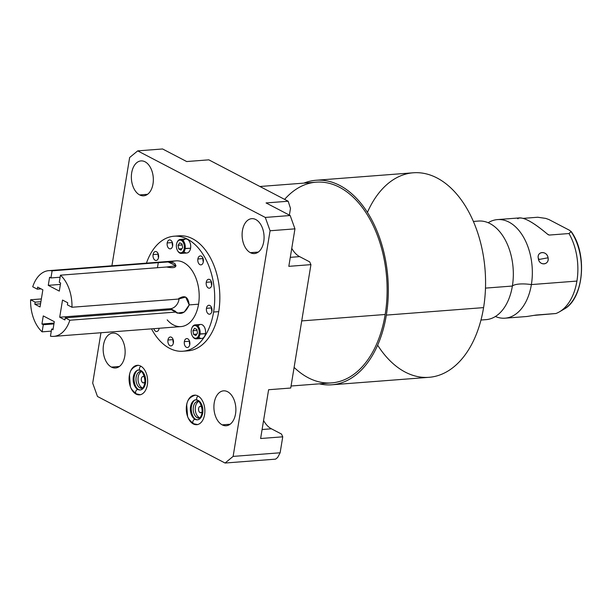 <?xml version="1.0" encoding="UTF-8"?>
<svg xmlns="http://www.w3.org/2000/svg" width="612" height="612" viewBox="0 0 612 612"><rect width="100%" height="100%" fill="white"/><g stroke="black" fill="none" stroke-linecap="round" stroke-linejoin="round"><path stroke-width="0.92" d="M281.489 434.053L271.422 428.798A25.773 16.119 85.6 0 1 263.573 420.498A25.773 16.119 85.6 0 0 271.422 428.798L281.489 434.053L282.744 436.815L260.62 438.513L268.607 389.729L290.731 388.031L310.934 264.636L288.818 266.342L294.953 228.85L270.076 230.762L265.294 217.436L137.7 150.881L129.645 157.513L111.92 265.784L129.645 157.513L137.7 150.881L265.294 217.436L290.172 215.516L266.059 202.939L288.175 201.241L208.814 159.839L186.691 161.545L162.578 148.968L137.7 150.881L162.578 148.968L186.691 161.545L208.814 159.839L288.175 201.241L290.486 208.394L289.384 215.11L290.486 208.394L288.175 201.241L266.059 202.939L290.172 215.516L294.953 228.85L288.818 266.342L310.934 264.636L309.687 261.875L299.62 256.627A25.773 16.119 85.6 0 1 291.763 248.319A25.773 16.119 85.6 0 0 299.62 256.627L309.687 261.875L310.934 264.636L290.731 388.031L268.607 389.729L260.62 438.513L282.744 436.815L281.489 434.053M275.599 459.145L277.664 457.447L275.599 459.145L225.071 463.032L233.126 456.399L270.076 230.762L233.126 456.399L280.128 452.781L282.744 436.815L280.128 452.781L277.664 457.447L280.128 452.781L233.126 456.399L225.071 463.032L97.484 396.484L225.071 463.032L275.599 459.145M100.949 332.744L92.695 383.15L97.484 396.484L92.695 383.15L100.949 332.744M145.059 161.798A17.503 10.94 85.6 0 1 153 183.914A17.503 10.94 85.6 0 1 139.635 194.922A17.503 10.94 85.6 0 1 131.695 172.798A17.503 10.94 85.6 0 1 145.059 161.798A17.503 10.94 -94.4 0 0 141.005 160.91A17.503 10.94 -94.4 0 0 131.373 175.958A17.503 10.94 -94.4 0 0 139.635 194.922A17.503 10.94 -94.4 0 0 143.69 195.809A17.503 10.94 -94.4 0 0 153.321 180.754A17.503 10.94 -94.4 0 0 145.059 161.798M227.603 391.734A17.503 10.94 85.6 0 1 235.543 413.85A17.503 10.94 85.6 0 1 222.179 424.858A17.503 10.94 85.6 0 1 214.238 402.742A17.503 10.94 85.6 0 1 227.603 391.734A17.503 10.94 -94.4 0 0 223.548 390.846A17.503 10.94 -94.4 0 0 213.925 405.894A17.503 10.94 -94.4 0 0 222.179 424.858A17.503 10.94 -94.4 0 0 226.233 425.745A17.503 10.94 -94.4 0 0 235.865 410.698A17.503 10.94 -94.4 0 0 227.603 391.734M116.861 333.968A17.503 10.94 85.6 0 1 124.802 356.092A17.503 10.94 85.6 0 1 111.438 367.093A17.503 10.94 85.6 0 1 103.497 344.977A17.503 10.94 85.6 0 1 116.861 333.968A17.503 10.94 -94.4 0 0 112.807 333.081A17.503 10.94 -94.4 0 0 103.183 348.136A17.503 10.94 -94.4 0 0 111.438 367.093A17.503 10.94 -94.4 0 0 115.492 367.98A17.503 10.94 -94.4 0 0 125.123 352.933A17.503 10.94 -94.4 0 0 116.861 333.968M197.867 395.926A14.795 9.249 85.6 0 1 204.584 414.63A14.795 9.249 85.6 0 1 193.285 423.94A14.795 9.249 85.6 0 1 186.568 405.236A14.795 9.249 85.6 0 1 197.867 395.926A14.795 9.249 -94.4 0 0 194.44 395.176A14.795 9.249 -94.4 0 0 186.3 407.906A14.795 9.249 -94.4 0 0 193.285 423.94A14.795 9.249 -94.4 0 0 196.712 424.69A14.795 9.249 -94.4 0 0 204.852 411.96A14.795 9.249 -94.4 0 0 197.867 395.926M140.653 366.083A14.795 9.249 85.6 0 1 147.37 384.787A14.795 9.249 85.6 0 1 136.071 394.09A14.795 9.249 85.6 0 1 129.354 375.393A14.795 9.249 85.6 0 1 140.653 366.083A14.795 9.249 -94.4 0 0 137.226 365.333A14.795 9.249 -94.4 0 0 129.086 378.055A14.795 9.249 -94.4 0 0 136.071 394.09A14.795 9.249 -94.4 0 0 139.498 394.839A14.795 9.249 -94.4 0 0 147.637 382.118A14.795 9.249 -94.4 0 0 140.653 366.083M255.801 219.555A17.503 10.94 85.6 0 1 263.741 241.679A17.503 10.94 85.6 0 1 250.377 252.68A17.503 10.94 85.6 0 1 242.436 230.563A17.503 10.94 85.6 0 1 255.801 219.555A17.503 10.94 -94.4 0 0 251.746 218.668A17.503 10.94 -94.4 0 0 242.115 233.723A17.503 10.94 -94.4 0 0 250.377 252.68A17.503 10.94 -94.4 0 0 254.431 253.567A17.503 10.94 -94.4 0 0 264.055 238.519A17.503 10.94 -94.4 0 0 255.801 219.555M176.638 236.163A57.681 36.062 85.6 0 1 218.729 311.638A57.681 36.062 85.6 0 1 185.467 350.883M258.302 252.075L250.377 252.68L258.302 252.075M147.561 194.31L139.635 194.922L147.561 194.31M230.104 424.246L222.179 424.858L230.104 424.246M119.371 366.489L111.438 367.093L119.371 366.489M290.287 257.338L299.62 256.627L290.287 257.338M262.097 429.517L271.422 428.798L262.097 429.517M197.194 417.69A8.438 5.279 85.6 0 1 193.27 407.768A8.438 5.279 85.6 0 1 198.854 401.373A8.438 5.279 -94.4 0 0 197.852 401.296A8.438 5.279 -94.4 0 0 193.208 408.548A8.438 5.279 -94.4 0 0 197.194 417.69L199.244 417.537A8.438 5.279 -94.4 0 0 200.139 417.874A8.438 5.279 85.6 0 1 197.194 417.69A8.438 5.279 -94.4 0 0 199.145 418.118A8.438 5.279 -94.4 0 0 200.124 417.889A8.438 5.279 85.6 0 1 199.244 417.537A8.438 5.279 85.6 0 1 195.259 409.229A8.438 5.279 85.6 0 1 198.869 401.388A8.438 5.279 -94.4 0 0 195.259 409.229A8.438 5.279 -94.4 0 0 199.244 417.537L197.194 417.69M139.98 387.847A8.438 5.279 85.6 0 1 136.048 377.918A8.438 5.279 85.6 0 1 141.64 371.522A8.438 5.279 -94.4 0 0 138.037 379.386A8.438 5.279 -94.4 0 0 142.03 387.687A8.438 5.279 -94.4 0 0 142.925 388.031A8.438 5.279 85.6 0 1 142.03 387.687A8.438 5.279 85.6 0 1 138.037 379.386A8.438 5.279 85.6 0 1 141.655 371.538A8.438 5.279 -94.4 0 0 140.638 371.453A8.438 5.279 -94.4 0 0 135.994 378.706A8.438 5.279 -94.4 0 0 139.98 387.847L142.03 387.687L139.98 387.847A8.438 5.279 -94.4 0 0 141.93 388.276A8.438 5.279 -94.4 0 0 142.91 388.046A8.438 5.279 85.6 0 1 139.98 387.847M193.943 423.887L193.285 423.94L193.943 423.887M136.728 394.044L136.071 394.09L136.728 394.044M142.833 382.76A3.228 2.02 85.6 0 1 141.372 378.683A3.228 2.02 85.6 0 1 143.835 376.648A3.228 2.02 85.6 0 1 144.348 377.038A3.228 2.02 -94.4 0 0 143.835 376.648A3.228 2.02 -94.4 0 0 143.086 376.487A3.228 2.02 -94.4 0 0 141.311 379.264A3.228 2.02 -94.4 0 0 142.833 382.76L144.302 382.653L142.833 382.76A3.228 2.02 -94.4 0 0 143.583 382.928A3.228 2.02 -94.4 0 0 144.746 382.186A3.228 2.02 85.6 0 1 142.833 382.76M200.048 412.603A3.228 2.02 85.6 0 1 198.586 408.525A3.228 2.02 85.6 0 1 201.05 406.49A3.228 2.02 85.6 0 1 201.562 406.881A3.228 2.02 -94.4 0 0 201.05 406.49A3.228 2.02 -94.4 0 0 200.308 406.33A3.228 2.02 -94.4 0 0 198.525 409.107A3.228 2.02 -94.4 0 0 200.048 412.603L201.516 412.496L200.048 412.603A3.228 2.02 -94.4 0 0 200.797 412.771A3.228 2.02 -94.4 0 0 201.96 412.029A3.228 2.02 85.6 0 1 200.048 412.603M138.274 365.249C132.689 367.024 129.775 370.451 129.522 375.538L130.341 385.996C130.471 388.077 132.483 390.701 136.377 393.868A2.41 1.752 -62.5 0 1 135.742 391.397A2.41 1.752 -62.5 0 1 137.868 389.462A9.983 6.242 -94.4 0 0 140.179 389.966C141.831 389.921 143.216 388.176 144.333 384.741C146.161 380.74 143.277 371.461 140.217 370.413A2.41 1.752 -62.5 0 1 139.467 368.401A2.41 1.752 -62.5 0 1 140.944 366.244A2.41 1.752 117.5 0 0 139.467 368.401A2.41 1.752 117.5 0 0 140.217 370.413A2.41 1.752 117.5 0 0 140.959 370.558A9.983 6.242 85.6 0 1 145.671 381.375A9.983 6.242 85.6 0 1 140.179 389.966A9.983 6.242 85.6 0 1 137.868 389.462A2.41 1.752 -62.5 0 1 138.603 389.599A2.41 1.752 117.5 0 0 137.868 389.462A9.983 6.242 85.6 0 1 133.156 378.637A9.983 6.242 85.6 0 1 138.649 370.053A9.983 6.242 -94.4 0 0 133.156 378.637A9.983 6.242 -94.4 0 0 137.868 389.462A2.41 1.752 117.5 0 0 135.742 391.397A2.41 1.752 117.5 0 0 136.377 393.868A2.41 1.752 117.5 0 0 137.119 394.013A14.795 9.249 -94.4 0 0 140.018 394.778M195.496 395.1C189.911 396.867 186.989 400.302 186.737 405.381L187.555 415.839C187.685 417.919 189.697 420.543 193.591 423.711A2.41 1.752 -62.5 0 1 192.956 421.24A2.41 1.752 -62.5 0 1 195.083 419.304A9.983 6.242 -94.4 0 0 197.393 419.809C199.045 419.763 200.43 418.019 201.555 414.584C203.375 410.583 200.491 401.304 197.439 400.256A2.41 1.752 -62.5 0 1 196.682 398.244A2.41 1.752 -62.5 0 1 198.158 396.086A2.41 1.752 117.5 0 0 196.682 398.244A2.41 1.752 117.5 0 0 197.439 400.256A2.41 1.752 117.5 0 0 198.173 400.401A9.983 6.242 85.6 0 1 202.886 411.218A9.983 6.242 85.6 0 1 197.393 419.809A9.983 6.242 85.6 0 1 195.083 419.304A2.41 1.752 -62.5 0 1 195.817 419.442A2.41 1.752 117.5 0 0 195.083 419.304A9.983 6.242 85.6 0 1 190.37 408.479A9.983 6.242 85.6 0 1 195.863 399.896A9.983 6.242 -94.4 0 0 190.37 408.479A9.983 6.242 -94.4 0 0 195.083 419.304A2.41 1.752 117.5 0 0 192.956 421.24A2.41 1.752 117.5 0 0 193.591 423.711A2.41 1.752 117.5 0 0 194.333 423.856A14.795 9.249 -94.4 0 0 197.232 424.621M270.076 230.762L265.294 217.436L290.172 215.516L294.953 228.85L270.076 230.762M316.037 180.265L413.291 172.783A102.571 64.13 85.6 0 1 483.587 307.614A102.571 64.13 85.6 0 1 429.027 377.313L331.773 384.795A102.571 64.13 -94.4 0 0 386.34 315.096L483.587 307.614L386.34 315.096A102.571 64.13 -94.4 0 0 316.037 180.265A102.571 64.13 -94.4 0 0 303.896 183.118A102.571 64.13 -94.4 0 1 367.919 213.175A102.571 64.13 -94.4 0 1 386.34 315.096A102.571 64.13 -94.4 0 1 319.342 383.839A102.571 64.13 -94.4 0 0 331.773 384.795M284.626 199.382A100.659 62.937 85.6 0 1 358.28 202.495A100.659 62.937 85.6 0 1 385.17 314.492A100.659 62.937 85.6 0 1 294.112 367.391M259.924 186.499L316.182 182.169A100.659 62.937 85.6 0 1 385.17 314.492L301.724 320.91L385.17 314.492A100.659 62.937 85.6 0 1 331.627 382.89L291.06 386.011M377.642 345.199A102.571 64.13 -94.4 0 0 483.587 307.614A102.571 64.13 -94.4 0 0 447.234 184.77A102.571 64.13 -94.4 0 0 367.422 212.387M473.39 221.445L478.485 221.054A49.442 30.914 85.6 0 1 512.374 286.041L485.484 288.114L512.374 286.041A20.563 5.829 -170.7 0 1 531.384 284.58A49.442 30.914 -94.4 0 0 521.103 233.333A49.442 30.914 -94.4 0 0 488.177 222.722A49.442 30.914 -94.4 0 1 497.495 219.593L519.68 217.887M497.25 228.995L497.449 229.202A49.442 30.914 85.6 0 1 512.374 286.041A49.442 30.914 85.6 0 1 486.073 319.64L480.971 320.03M519.802 217.88C525.448 217.903 534.735 223.372 547.656 234.289L549.247 235.062L568.992 233.539A49.442 30.914 85.6 0 1 576.917 281.076L531.384 284.58A49.442 30.914 -94.4 0 0 497.495 219.593M537.749 217.245L523.199 218.362L537.749 217.245L545.797 218.415L548.956 219.555L569.588 230.319L548.956 219.555L545.797 218.415L537.749 217.245M538.346 258.532C538.988 266.044 549.561 265.248 548.092 257.782C546.99 250.423 536.418 251.218 538.346 258.532C539.279 266.128 549.301 265.363 548.092 257.782L539.432 259.396L538.346 258.532L539.432 259.396L548.092 257.782C546.692 250.339 536.663 251.111 538.346 258.532M517.997 218.767L517.599 218.606C522.166 216.09 532.188 221.315 547.656 234.289L549.247 235.062L568.992 233.539L571.057 231.596L569.588 230.319L571.057 231.596L568.992 233.539A49.442 30.914 -94.4 0 1 576.917 281.076A49.442 30.914 85.6 0 1 555.895 313.52A49.442 30.914 -94.4 0 0 559.437 311.837A49.442 30.914 -94.4 0 0 576.917 281.076L531.384 284.58A49.442 30.914 -94.4 0 1 505.084 318.179A49.442 30.914 -94.4 0 1 495.391 316.503A49.442 30.914 -94.4 0 0 531.384 284.58A20.563 5.829 9.3 0 0 512.374 286.041A49.442 30.914 85.6 0 1 503.569 308.685L503.064 309.366M534.375 315.356L555.895 313.52L536.15 315.035L526.955 316.496M549.247 235.062L547.48 234.144L548.513 234.878M571.057 231.596A47.07 29.43 85.6 0 1 563.889 309.228A47.07 29.43 -94.4 0 0 571.057 231.596M174.068 236.217L179.194 235.819A57.681 36.062 85.6 0 1 218.729 311.638L213.596 312.036A57.681 36.062 -94.4 0 0 174.068 236.217A57.681 36.062 -94.4 0 0 146.452 263.129A57.681 36.062 85.6 0 1 191.51 241.679A57.681 36.062 85.6 0 1 213.596 312.036A57.681 36.062 85.6 0 1 187.127 350.5A57.681 36.062 85.6 0 1 151.508 328.851A57.681 36.062 -94.4 0 0 182.919 351.227A57.681 36.062 -94.4 0 0 213.596 312.036L218.729 311.638A57.681 36.062 85.6 0 1 188.045 350.837L182.919 351.227M167.183 319.869A32.956 20.609 -94.4 0 0 198.556 304.187A32.956 20.609 -94.4 0 0 192.214 270.772A32.956 20.609 -94.4 0 0 170.985 262.257M167.183 242.964A4.483 2.8 -94.4 0 0 169.218 248.633A4.483 2.8 -94.4 0 0 172.638 245.81A4.483 2.8 -94.4 0 0 170.603 240.149A4.483 2.8 -94.4 0 0 167.183 242.964A4.483 2.8 -94.4 0 0 170.258 248.855A4.483 2.8 -94.4 0 0 172.638 245.81A4.483 2.8 -94.4 0 0 169.57 239.919A4.483 2.8 -94.4 0 0 167.183 242.964L172.316 242.566L167.183 242.964M153.084 254.569A4.483 2.8 -94.4 0 0 155.119 260.238A4.483 2.8 -94.4 0 0 158.546 257.415A4.483 2.8 -94.4 0 0 156.511 251.754A4.483 2.8 -94.4 0 0 153.084 254.569A4.483 2.8 -94.4 0 0 156.159 260.467A4.483 2.8 -94.4 0 0 158.546 257.415A4.483 2.8 -94.4 0 0 155.471 251.524A4.483 2.8 -94.4 0 0 153.084 254.569L158.217 254.179L153.084 254.569M197.875 258.975A4.483 2.8 -94.4 0 0 199.91 264.636A4.483 2.8 -94.4 0 0 203.337 261.821A4.483 2.8 -94.4 0 0 201.302 256.153A4.483 2.8 -94.4 0 0 197.875 258.975A4.483 2.8 -94.4 0 0 200.95 264.866A4.483 2.8 -94.4 0 0 203.337 261.821A4.483 2.8 -94.4 0 0 200.262 255.931A4.483 2.8 -94.4 0 0 197.875 258.975L203.008 258.578L197.875 258.975M206.252 282.3A4.483 2.8 -94.4 0 0 208.287 287.969A4.483 2.8 -94.4 0 0 211.706 285.146A4.483 2.8 -94.4 0 0 209.671 279.485A4.483 2.8 -94.4 0 0 206.252 282.3A4.483 2.8 -94.4 0 0 209.327 288.191A4.483 2.8 -94.4 0 0 211.706 285.146A4.483 2.8 -94.4 0 0 208.638 279.256A4.483 2.8 -94.4 0 0 206.252 282.3L211.377 281.91L206.252 282.3M206.458 308.31A4.483 2.8 -94.4 0 0 208.493 313.971A4.483 2.8 -94.4 0 0 211.913 311.156A4.483 2.8 -94.4 0 0 209.878 305.487A4.483 2.8 -94.4 0 0 206.458 308.31A4.483 2.8 -94.4 0 0 209.526 314.201A4.483 2.8 -94.4 0 0 211.913 311.156A4.483 2.8 -94.4 0 0 208.837 305.266A4.483 2.8 -94.4 0 0 206.458 308.31L211.584 307.913L206.458 308.31M184.342 341.634A4.483 2.8 -94.4 0 0 186.377 347.295A4.483 2.8 -94.4 0 0 189.797 344.48A4.483 2.8 -94.4 0 0 187.762 338.811A4.483 2.8 -94.4 0 0 184.342 341.634A4.483 2.8 -94.4 0 0 187.417 347.524A4.483 2.8 -94.4 0 0 189.797 344.48A4.483 2.8 -94.4 0 0 186.729 338.589A4.483 2.8 -94.4 0 0 184.342 341.634L189.468 341.236L184.342 341.634M167.948 340.02A4.483 2.8 -94.4 0 0 169.983 345.688A4.483 2.8 -94.4 0 0 173.403 342.865A4.483 2.8 -94.4 0 0 171.368 337.204A4.483 2.8 -94.4 0 0 167.948 340.02A4.483 2.8 -94.4 0 0 171.023 345.91A4.483 2.8 -94.4 0 0 173.403 342.865A4.483 2.8 -94.4 0 0 170.335 336.975A4.483 2.8 -94.4 0 0 167.948 340.02L173.074 339.629L167.948 340.02M153.834 328.675A4.483 2.8 -94.4 0 0 156.657 331.52A4.483 2.8 -94.4 0 0 159.105 328.468A4.483 2.8 -94.4 0 0 159.135 328.269A4.483 2.8 -94.4 0 1 159.105 328.468A4.483 2.8 -94.4 0 1 156.718 331.513A4.483 2.8 -94.4 0 1 153.834 328.675M184.005 251.693A7.023 4.391 -94.4 0 0 190.577 248.227A7.023 4.391 -94.4 0 0 188.473 240.172A7.023 4.391 -94.4 0 0 183.164 240.723M198.869 337.143A7.023 4.391 -94.4 0 0 205.441 333.678A7.023 4.391 -94.4 0 0 203.329 325.615A7.023 4.391 -94.4 0 0 198.028 326.173M166.632 267.008C174.435 268.5 177.22 267.398 174.978 263.711C171.513 260.926 159.089 262.058 158.286 262.655L52.112 270.825A32.956 20.609 -94.4 0 0 48.753 270.649A32.956 20.609 -94.4 0 0 32.727 286.783A32.956 20.609 85.6 0 1 52.112 270.825L50.941 277.94L49.603 277.236L48.272 285.345L59.303 291.105L60.634 282.996L59.288 282.293L60.45 275.178L166.632 267.008L176.049 265.761L168.155 261.967L158.286 262.655L157.46 267.712L158.286 262.655L52.112 270.825L50.941 277.94L60.114 277.236L50.941 277.94L49.603 277.236L48.272 285.345L59.303 291.105L60.634 282.996L59.288 282.293L60.45 275.178A32.956 20.609 85.6 0 1 71.971 307.255A32.956 20.609 -94.4 0 0 60.45 275.178L166.632 267.008M48.753 270.649L175.965 260.857A32.956 20.609 85.6 0 1 198.556 304.187L189.192 304.906C188.213 296.552 184.533 294.617 178.146 299.084L71.971 307.255L67.397 304.868L67.733 302.779L62.523 300.056L59.708 317.215L64.926 319.938L65.27 317.842L69.844 320.229A32.956 20.609 85.6 0 1 50.459 336.195L51.63 329.08L52.969 329.776L54.3 321.667L43.268 315.914L41.937 324.023L43.284 324.727L42.113 331.842A32.956 20.609 85.6 0 1 30.6 299.758L35.175 302.152L34.838 304.24L40.048 306.956L42.863 289.805L37.646 287.082L37.301 289.17L32.727 286.783L37.301 289.17L41.088 288.879L37.301 289.17L37.646 287.082L42.863 289.805L40.048 306.956L34.838 304.24L35.175 302.152L30.6 299.758A32.956 20.609 -94.4 0 0 42.113 331.842L51.293 331.138L42.113 331.842L43.284 324.727L53.932 323.909L43.284 324.727L41.937 324.023L54.07 323.09L41.937 324.023L43.268 315.914L54.3 321.667L52.969 329.776L51.63 329.08L50.459 336.195A32.956 20.609 -94.4 0 0 53.81 336.37A32.956 20.609 -94.4 0 0 69.844 320.229L176.026 312.059C181.16 315.211 185.543 312.824 189.192 304.906L198.556 304.187A32.956 20.609 85.6 0 1 181.022 326.586L53.81 336.37M41.364 298.931L30.6 299.758L41.364 298.931M172.615 245.963A4.483 2.8 85.6 0 1 172.316 242.566A4.483 2.8 85.6 0 1 172.339 242.413A4.483 2.8 -94.4 0 0 172.316 242.566A4.483 2.8 -94.4 0 0 172.615 245.963M158.516 257.575A4.483 2.8 85.6 0 1 158.217 254.179A4.483 2.8 85.6 0 1 158.248 254.026A4.483 2.8 -94.4 0 0 158.217 254.179A4.483 2.8 -94.4 0 0 158.516 257.575M203.306 261.974A4.483 2.8 85.6 0 1 203.008 258.578A4.483 2.8 85.6 0 1 203.031 258.425A4.483 2.8 -94.4 0 0 203.008 258.578A4.483 2.8 -94.4 0 0 203.306 261.974M211.683 285.299A4.483 2.8 85.6 0 1 211.377 281.91A4.483 2.8 85.6 0 1 211.408 281.75A4.483 2.8 -94.4 0 0 211.377 281.91A4.483 2.8 -94.4 0 0 211.683 285.299M211.89 311.309A4.483 2.8 85.6 0 1 211.584 307.913A4.483 2.8 85.6 0 1 211.614 307.76A4.483 2.8 -94.4 0 0 211.584 307.913A4.483 2.8 -94.4 0 0 211.89 311.309M189.774 344.632A4.483 2.8 85.6 0 1 189.468 341.236A4.483 2.8 85.6 0 1 189.498 341.083A4.483 2.8 -94.4 0 0 189.468 341.236A4.483 2.8 -94.4 0 0 189.774 344.632M173.38 343.018A4.483 2.8 85.6 0 1 173.074 339.629A4.483 2.8 85.6 0 1 173.104 339.469A4.483 2.8 -94.4 0 0 173.074 339.629A4.483 2.8 -94.4 0 0 173.38 343.018M170.503 308.693A9.065 6.587 117.5 0 0 179.094 298.12A9.065 6.587 -62.5 0 1 170.503 308.693L175.72 311.409A9.065 6.587 -62.5 0 1 174.757 311.401A9.065 6.587 -62.5 0 0 175.72 311.409L170.503 308.693L59.708 317.215L170.503 308.693M62.523 300.056L59.708 317.215L64.926 319.938L65.27 317.842L171.444 309.672L177.304 313.153L184.235 312.082L189.192 304.906L185.673 297.072L178.146 299.084L71.971 307.255L67.397 304.868L67.733 302.779L62.523 300.056M171.444 309.672L176.026 312.059L69.844 320.229L65.27 317.842L171.444 309.672M40.912 301.708L35.175 302.152L40.912 301.708M40.568 303.797L34.838 304.24L40.568 303.797M53.106 328.965L51.63 329.08L53.106 328.965M60.397 284.412L48.272 285.345L60.397 284.412M184.227 248.48A6.365 3.978 -94.4 0 0 181.343 240.44A6.365 3.978 -94.4 0 0 176.486 244.44A6.365 3.978 -94.4 0 0 179.37 252.473A6.365 3.978 -94.4 0 0 184.227 248.48A6.365 3.978 -94.4 0 0 181.856 240.761A6.365 3.978 -94.4 0 0 176.883 242.903A6.365 3.978 -94.4 0 0 176.486 244.44A6.365 3.978 -94.4 0 0 177.472 250.499A6.365 3.978 -94.4 0 0 181.374 252.702A6.365 3.978 -94.4 0 0 184.227 248.48L185.145 248.648A7.023 4.391 -94.4 0 0 180.333 239.414A7.023 4.391 -94.4 0 0 176.967 242.712A7.023 4.391 85.6 0 1 177.036 242.497A7.023 4.391 85.6 0 1 182.521 240.133A7.023 4.391 85.6 0 1 185.145 248.648L190.577 248.227L184.227 248.48M178.077 245.267L179.721 242.788L182.001 243.981L182.636 247.646L180.991 250.124L178.712 248.931L178.077 245.267L179.721 242.788L182.001 243.981L182.636 247.646L180.991 250.124L178.712 248.931L178.077 245.267L182.169 244.953L178.077 245.267M199.084 333.923A6.365 3.978 -94.4 0 0 196.2 325.882A6.365 3.978 -94.4 0 0 191.342 329.883A6.365 3.978 -94.4 0 0 194.226 337.923A6.365 3.978 -94.4 0 0 199.084 333.923A6.365 3.978 -94.4 0 0 196.712 326.211A6.365 3.978 -94.4 0 0 191.747 328.353A6.365 3.978 -94.4 0 0 191.342 329.883A6.365 3.978 -94.4 0 0 192.329 335.942A6.365 3.978 -94.4 0 0 196.23 338.145A6.365 3.978 -94.4 0 0 199.084 333.923L200.002 334.098A7.023 4.391 -94.4 0 0 195.19 324.865A7.023 4.391 -94.4 0 0 191.824 328.154A7.023 4.391 85.6 0 1 191.9 327.948A7.023 4.391 85.6 0 1 197.378 325.584A7.023 4.391 85.6 0 1 200.002 334.098L205.441 333.678L199.084 333.923M193.576 334.382L192.933 330.717L194.578 328.239L196.857 329.432L197.492 333.096L195.855 335.567L193.576 334.382L192.933 330.717L197.026 330.404L192.933 330.717L194.578 328.239L196.857 329.432L197.492 333.096L195.855 335.567L193.576 334.382L196.804 334.129L193.576 334.382M180.333 239.414L185.765 239.001A7.023 4.391 85.6 0 1 190.577 248.227A7.023 4.391 85.6 0 1 186.844 253.001L181.404 253.414A7.023 4.391 -94.4 0 0 185.145 248.648A7.023 4.391 85.6 0 1 181.994 253.307A7.023 4.391 85.6 0 1 177.687 250.874A7.023 4.391 85.6 0 1 177.579 250.675A7.023 4.391 -94.4 0 0 181.404 253.414M195.19 324.865L200.629 324.452A7.023 4.391 85.6 0 1 205.441 333.678A7.023 4.391 85.6 0 1 201.708 338.444L196.268 338.864A7.023 4.391 -94.4 0 0 200.002 334.098A7.023 4.391 85.6 0 1 196.85 338.757A7.023 4.391 85.6 0 1 192.543 336.325A7.023 4.391 85.6 0 1 192.436 336.126A7.023 4.391 -94.4 0 0 196.268 338.864M181.948 248.686L178.712 248.931L181.948 248.686M140.179 389.966L138.603 389.599C136.162 388.184 134.655 385.078 134.074 380.274C133.416 374.957 137.042 369.074 138.649 370.053L140.217 370.413M140.546 394.763L136.377 393.868M197.393 419.809L195.817 419.442C193.377 418.027 191.87 414.921 191.288 410.117C190.63 404.8 194.256 398.925 195.863 399.896L197.439 400.256M197.76 424.606L193.591 423.711M505.084 318.179L527.269 316.473M571.019 231.321C587.75 253.544 583.932 298.878 563.889 309.228L559.437 311.837M176.883 242.903L177.036 242.497M191.747 328.353L191.9 327.948M192.329 335.942L192.543 336.325"/></g></svg>
